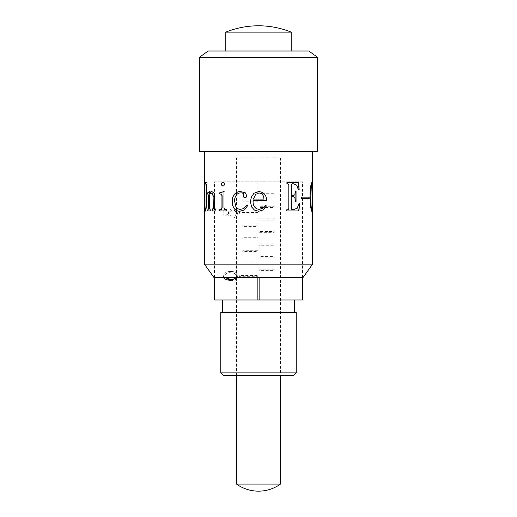 <?xml version="1.0" encoding="UTF-8"?>
<svg xmlns="http://www.w3.org/2000/svg" width="517" height="517" viewBox="0 0 517 517"><rect width="100%" height="100%" fill="white"/><g stroke="black" fill="none" stroke-linecap="round" stroke-linejoin="round"><path stroke-width="0.39" stroke-dasharray="2.58 1.94" d="M230.466 279.4C233.413 279.768 235.293 278.669 236.095 276.104C235.888 274.572 235.125 273.616 233.813 273.247L230.466 272.743C227.764 272.278 225.884 273.403 224.837 276.104L225.574 277.984M226.007 278.392L227.066 278.967M227.267 279.038L228.016 279.219M229.05 279.348L229.522 279.374M302.516 277.364L302.516 181.758L259.127 181.758L259.127 193.701L274.217 193.701L274.217 194.961L259.127 194.961L259.127 206.277L266.242 206.277M265.454 207.537L274.217 207.537L274.217 206.277L266.274 206.277M259.127 277.364L259.127 270.417L274.217 270.417L274.217 269.157L259.127 269.157L259.127 257.841L274.217 257.841L274.217 256.581L259.127 256.581L259.127 245.265L274.217 245.265L274.217 244.005L259.127 244.005L259.127 232.689L274.217 232.689L274.217 231.429L259.127 231.429L259.127 220.113L274.217 220.113L274.217 218.853L259.127 218.853L259.127 207.537L265.421 207.537M302.516 299.97L214.484 299.97M214.484 277.364L214.484 181.758L302.516 181.758M222.659 312.546L294.341 312.546L222.659 312.546M259.127 270.417L259.127 299.97L294.341 299.97L222.659 299.97L257.873 299.97L257.873 277.364M223.286 375.42L293.714 375.42M280.505 375.42L236.495 375.42L280.505 375.42L280.505 157.892L236.495 157.892L280.505 157.892M296.228 372.906L220.772 372.906M296.228 312.546L220.772 312.546M223.822 277.778L223.473 276.143C224.656 272.504 226.995 270.973 230.472 271.548C233.884 270.998 236.217 272.53 237.465 276.143C236.573 279.497 234.246 280.977 230.472 280.589L226.149 279.93M214.484 181.758L257.873 181.758L257.873 199.989L242.783 199.989L242.783 201.249L257.873 201.249L257.873 212.565L239.313 212.565L239.313 213.825L257.873 213.825L257.873 225.141L242.783 225.141L242.783 226.401L257.873 226.401L257.873 237.717L242.783 237.717L242.783 238.977L257.873 238.977L257.873 250.293L242.783 250.293L242.783 251.553L257.873 251.553L257.873 262.869L242.783 262.869L242.783 264.129L257.873 264.129L257.873 275.445L239.313 275.445L239.313 276.705L257.873 276.705M230.466 216.177L223.809 214.813L223.809 209.353L225.179 209.353L225.179 213.876L228.676 214.594L228.417 213.03C228.857 210.18 230.311 208.784 232.773 208.842C235.455 208.842 237.019 210.393 237.465 213.482C237.129 215.944 235.881 217.302 233.71 217.541L233.71 216.345C235.125 216.087 235.92 215.111 236.095 213.411C235.758 211.195 234.634 210.07 232.721 210.038C230.97 210.051 229.987 211.123 229.787 213.243L230.466 216.177M230.472 271.548C234.266 271.218 236.592 272.75 237.465 276.143M204.422 151.604L312.578 151.604L204.422 151.604M204.726 208.28L204.422 182.54M225.806 51.002L291.194 51.002L225.806 51.002M291.194 32.138L225.806 32.138M308.804 51.002L208.196 51.002M317.606 57.29L199.394 57.29M317.606 151.604L199.394 151.604M213.857 277.364L303.143 277.364M312.578 264.161L204.422 264.161M206.794 183.742L206.619 204.79L206.167 209.566L205.133 211.22M205.133 182.54L204.887 205.43C204.855 207.976 205.016 209.269 205.372 209.301M207.033 183.742L206.974 182.54M211.867 191.561L214.109 192.983L214.859 196.822L214.859 208.248L216.119 209.753L216.119 210.955M211.634 193.061C210.632 193.248 209.928 194.314 209.527 196.26L209.527 208.248L210.432 209.753L210.432 210.955M209.301 191.885L209.527 194.075M223.04 182.243L223.111 182.236C224.087 182.255 224.585 182.902 224.604 184.188L224.171 185.584L223.027 186.178M246.719 195.659L246.189 197.236L244.851 197.572M236.392 195.058L236.489 195.058C235.229 196.77 234.615 198.761 234.66 201.035L235.946 206.554C236.915 208.345 238.369 209.262 240.308 209.301M247.191 204.971L247.798 205.43L244.593 209.941L239.843 211.259M240.56 191.561L245.317 192.763L246.771 195.659M240.586 192.912C238.912 192.944 237.549 193.662 236.489 195.058M253.097 201.785L253.123 201.785C253.033 204.758 254.177 207.078 256.555 208.739L258.5 209.256M263.877 199.077C263.864 195.458 262.222 193.403 258.946 192.912L255.721 194.34L253.382 199.077L263.903 199.077M258.5 191.574L258.946 191.561M258.797 211.259L258.442 211.253M259.398 209.301L262.985 208.17L265.725 205.449M253.207 200.318L253.123 201.785M253.233 200.318L266.74 200.318M293.714 196.673L291.258 196.673M292.977 209.753L297.042 208.209L299.162 203.136M286.664 210.955L286.793 209.753M287.685 209.753L287.549 209.753C288.376 209.579 288.751 208.926 288.673 207.802L288.673 185.092L287.549 183.742M286.922 183.742L286.786 182.54M295.175 201.636L294.755 197.494L293.546 196.673M295 190.999L294.78 194.676L293.546 195.51L291.258 195.51M298.458 189.907L296.512 185.131L293.094 183.742M301.43 198.625L301.43 197.164M312.572 205.133L312.184 209.618M311.105 209.379L310.181 205.281L309.786 196.822L310.051 189.752L310.969 183.742L311.88 182.288M312.223 183.884L312.32 205.133M311.699 209.941L312.526 196.822M312.281 196.822L312.423 186.036M312.171 186.036L311.764 183.587M311.816 211.201L310.859 209.379M223.977 191.639L224.139 207.498L224.921 209.456L226.86 209.753L226.711 210.955M236.495 375.42L236.495 278.728M236.495 277.364L236.495 157.892M280.505 484.067L236.495 484.067M312.326 202.961L312.326 190.282"/><path stroke-width="0.78" d="M229.522 279.374L233.846 278.973M228.016 279.219L228.527 279.296M228.721 279.316L229.05 279.348M225.147 277.364L230.466 279.4M257.873 277.364L257.873 299.97L302.516 299.97L302.516 277.364M214.484 277.364L214.484 299.97L259.127 299.97L259.127 277.364M294.341 312.546L294.341 299.97M222.659 312.546L222.659 299.97M220.772 372.906L296.228 372.906L296.228 312.546L220.772 312.546L220.772 372.906L223.286 375.42L293.714 375.42L296.228 372.906M226.149 279.93L223.822 277.778M237.271 277.364L230.472 280.589L224.998 279.251M301.631 198.625L309.14 198.625L309.14 197.164L301.631 197.164L308.907 197.164L308.907 198.625L301.631 198.625L301.631 197.164M298.458 189.907L299.162 189.907L298.761 182.54L286.922 182.54L298.574 182.54L298.968 189.907L298.458 189.907L296.693 185.131L293.255 183.742C292.221 183.574 291.556 184.026 291.258 185.092L291.258 195.51L293.714 195.51L294.948 194.676L295.175 190.999L296.047 190.999L296.047 201.636L295.175 201.636L294.923 197.494L293.714 196.673L291.258 196.673L291.258 207.802C291.368 209.172 291.995 209.824 293.139 209.753L297.217 208.209L299.162 203.136L299.847 203.136L298.858 210.955L286.793 210.955L286.793 209.753L287.685 209.753C288.518 209.579 288.893 208.926 288.816 207.802L288.816 185.092L287.685 183.742L286.922 183.742L286.922 182.54M258.5 209.256L256.548 208.739C254.157 207.078 253.007 204.758 253.097 201.785L253.207 200.318L266.74 200.318C266.384 195.096 263.786 192.175 258.952 191.561C263.76 192.175 266.345 195.096 266.701 200.318M259.405 209.301L263.004 208.17L265.738 205.43L266.442 205.992L262.894 210.018L258.804 211.259L254.403 210.057L251.605 206.936L250.409 201.785L251.34 197.164L253.996 193.216L258.5 191.574M245.252 192.763L246.719 195.659L246.131 197.236L244.819 197.572L243.585 197.048L243.08 195.917L243.798 194.263C243.139 193.132 242.04 192.679 240.502 192.912C238.822 192.944 237.452 193.662 236.392 195.058C235.119 196.77 234.505 198.761 234.55 201.035L235.842 206.554C236.812 208.345 238.272 209.262 240.218 209.301L243.694 208.661L247.158 204.945L247.746 205.43L244.528 209.941L239.798 211.259C237.581 211.259 235.746 210.406 234.279 208.7C232.728 206.503 232.023 203.95 232.152 201.035C232.12 198.366 232.921 196.072 234.55 194.153C236.14 192.376 238.124 191.51 240.502 191.561L245.252 192.763M224.443 184.188L224.01 185.584L222.95 186.185L221.909 185.584L221.496 184.188L221.909 182.798L222.95 182.236C223.926 182.255 224.423 182.902 224.443 184.188M223.977 207.498L224.766 209.456L226.711 209.753L226.711 210.955L219.57 210.955L219.57 209.753L221.198 209.417L221.942 207.498L221.942 195.659L221.198 194.153L219.783 194.004L219.783 192.763L223.977 191.561L223.977 207.498M207.789 194.153L207.55 192.912L209.301 191.561L209.301 194.075C209.889 192.382 210.742 191.542 211.867 191.561L213.902 192.983L214.658 196.822L214.658 208.248L215.919 209.753L215.919 210.955L212.093 210.955L212.093 209.753L213.127 208.248L213.127 196.822L212.687 194.114L211.414 193.061C210.406 193.248 209.702 194.314 209.301 196.26L209.301 208.248L210.212 209.753L210.212 210.955L207.55 210.955L208.241 208.248L208.241 195.51L207.789 192.912L209.527 191.561M312.578 264.161L303.143 277.364L213.857 277.364L204.422 264.161L312.578 264.161L312.578 202.961L312.449 209.456L311.945 211.259L311.105 209.379L310.42 205.281L310.026 196.822L310.29 189.752L311.215 183.742L312.016 182.236C312.397 182.398 312.578 183.897 312.559 186.747L312.578 151.604M204.687 183.89L204.422 151.604M204.881 182.54L204.635 205.43C204.603 207.976 204.764 209.269 205.12 209.301C205.688 209.288 205.999 207.782 206.07 204.79L206.07 185.545L205.592 182.54L206.974 182.54L206.974 183.742L206.373 185.241L206.373 204.79L205.921 209.566L205.01 211.259C204.558 211.201 204.37 209.159 204.454 205.133L204.428 182.54M204.422 264.161L204.428 183.742M199.394 151.604L317.606 151.604L317.606 57.29L199.394 57.29L199.394 151.604M199.394 57.29L208.196 51.002L308.804 51.002L317.606 57.29M291.194 51.002L291.194 32.138A87.386 87.386 0 0 0 225.806 32.138L291.194 32.138M225.806 51.002L225.806 32.138M205.12 209.301L205.372 209.301C205.934 209.288 206.244 207.782 206.309 204.79L206.309 185.545L205.837 182.54L206.974 182.54M205.133 211.22L204.726 208.28M213.127 196.822L213.34 208.248L212.313 209.753L212.313 210.955L215.919 210.955M213.34 196.822L212.901 194.114L211.414 193.061M207.989 194.153L208.474 195.51L208.474 208.248L207.789 210.955L210.212 210.955M209.301 194.075L209.527 194.075C210.115 192.382 210.968 191.542 212.08 191.561M223.111 186.185L222.077 185.584L221.67 184.188L222.077 182.798L223.111 182.236M243.08 195.917L243.869 194.263C243.21 193.132 242.118 192.679 240.586 192.912L240.56 192.912M243.694 208.661L247.21 204.945M239.882 211.259C237.678 211.259 235.849 210.406 234.395 208.7C232.85 206.509 232.146 203.95 232.275 201.035C232.243 198.366 233.038 196.072 234.66 194.153C236.243 192.376 238.221 191.51 240.586 191.561M240.276 209.301L243.759 208.661M244.877 197.572L243.656 197.048L243.152 195.917M253.356 199.077L263.903 199.077C263.883 195.452 262.235 193.397 258.952 192.912L255.721 194.34L253.356 199.077M265.699 205.43L266.404 205.992L262.875 210.018L258.797 211.259L254.422 210.057L251.637 206.936L250.448 201.785L251.378 197.164L254.015 193.216L258.946 191.561M291.103 196.673L291.103 207.802C291.213 209.172 291.84 209.824 292.977 209.753L293.074 209.753M286.793 210.955L298.671 210.955L299.653 203.136L299.162 203.136M286.922 183.742L287.549 183.742M286.793 209.753L287.549 209.753M295.175 201.636L295.873 201.636L295.873 190.999L295.175 190.999M293.178 183.742L293.094 183.742C292.066 183.574 291.401 184.026 291.103 185.092L291.258 195.51M312.449 209.456L311.699 211.259M311.88 182.288L312.223 183.884M311.887 183.677L311.053 186.294L310.859 196.822C310.859 201.63 310.969 208.894 311.945 209.941L312.423 207.084L312.423 186.036L312.016 183.587L311.299 186.294L310.859 196.822M310.614 196.822C310.62 201.63 310.723 208.894 311.699 209.941L311.945 209.941M312.578 190.282L312.32 196.822M312.572 196.822L312.578 202.961M226.711 210.955L219.751 210.955L219.751 209.753L221.373 209.417L222.11 207.498L222.11 195.659L221.373 194.153L219.958 194.004L219.958 192.763L224.139 191.561M280.505 484.067A37.728 37.728 0 0 1 236.495 484.067L280.505 484.067L280.505 375.42M236.495 484.067L236.495 375.42M236.495 278.728L236.495 277.364"/></g></svg>
